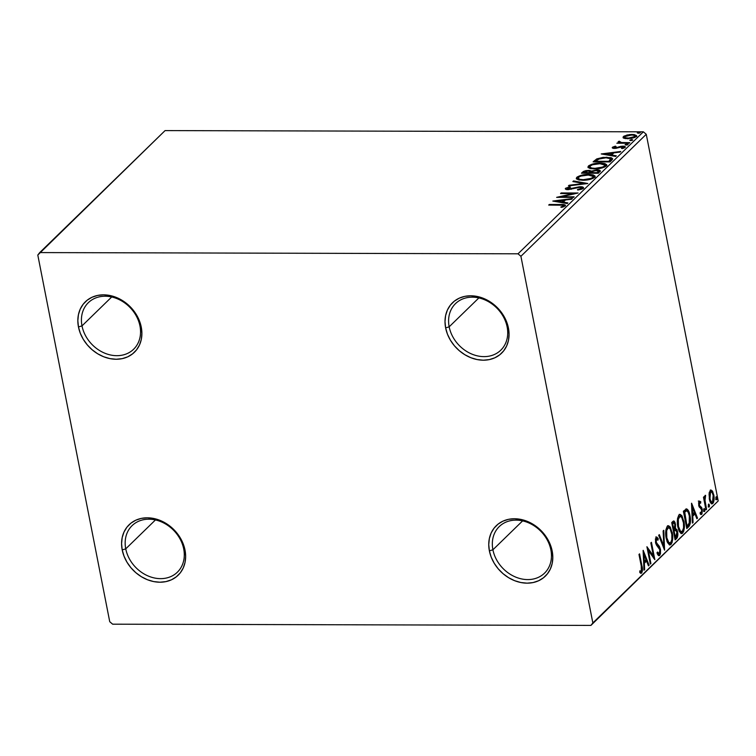 <?xml version="1.0" encoding="UTF-8"?>
<svg xmlns="http://www.w3.org/2000/svg" width="756" height="756" viewBox="0 0 756 756"><rect width="100%" height="100%" fill="white"/><g stroke="black" fill="none" stroke-linecap="round" stroke-linejoin="round"><path stroke-width="1.13" d="M492.912 549.782A32.48 26.526 -134.2 0 0 527.726 579.587A32.48 26.526 -134.2 0 0 550.888 549.933L552.182 551.029A35.182 28.728 45.8 0 1 527.093 583.159A35.182 28.728 45.8 0 1 489.378 550.869L492.912 549.782L522.613 520.884L492.912 549.782A32.48 26.526 45.8 0 1 499.243 526.592A32.48 26.526 45.8 0 1 529.209 523.105A32.48 26.526 45.8 0 1 550.888 549.933A32.48 26.526 45.8 0 1 544.547 573.133A32.48 26.526 45.8 0 1 514.59 576.62A32.48 26.526 45.8 0 1 492.912 549.782L489.378 550.869L488.745 544.585L489.349 538.555L491.154 532.989L494.103 528.123L498.081 524.125L502.92 521.168L508.457 519.344L514.458 518.748L520.704 519.381L526.96 521.224L532.971 524.22L538.518 528.236L543.375 533.122L547.372 538.697L550.34 544.745L552.182 551.029L552.806 557.314L552.211 563.352L550.396 568.909L547.448 573.776L543.479 577.773L538.631 580.731L533.103 582.555L527.093 583.159L520.846 582.517L514.6 580.674L508.59 577.688L503.042 573.662L498.176 568.777L494.188 563.201L491.211 557.153L489.378 550.869A35.182 28.728 45.8 0 1 514.458 518.748A35.182 28.728 45.8 0 1 552.182 551.029L550.888 549.933A32.48 26.526 -134.2 0 0 516.064 520.128A32.48 26.526 -134.2 0 0 492.912 549.782M449.168 326.819A32.48 26.526 -134.2 0 0 483.982 356.624A32.48 26.526 -134.2 0 0 507.144 326.97L508.438 328.066A35.182 28.728 45.8 0 1 483.349 360.196A35.182 28.728 45.8 0 1 445.634 327.906L449.168 326.819L478.869 297.921L449.168 326.819A32.48 26.526 45.8 0 1 455.499 303.628A32.48 26.526 45.8 0 1 485.465 300.141A32.48 26.526 45.8 0 1 507.144 326.97A32.48 26.526 45.8 0 1 500.803 350.17A32.48 26.526 45.8 0 1 470.846 353.657A32.48 26.526 45.8 0 1 449.168 326.819L445.634 327.906L445 321.621L445.605 315.583L447.41 310.026L450.359 305.159L454.337 301.162L459.175 298.204L464.713 296.38L470.714 295.785L476.96 296.418L483.216 298.261L489.227 301.257L494.774 305.273L499.631 310.158L503.628 315.734L506.596 321.782L508.438 328.066L509.062 334.35L508.467 340.389L506.652 345.946L503.704 350.812L499.735 354.81L494.887 357.768L489.359 359.591L483.349 360.196L477.102 359.554L470.856 357.711L464.845 354.715L459.298 350.699L454.432 345.813L450.444 340.238L447.467 334.19L445.634 327.906A35.182 28.728 45.8 0 1 470.714 295.785A35.182 28.728 45.8 0 1 508.438 328.066L507.144 326.97A32.48 26.526 -134.2 0 0 472.32 297.165A32.48 26.526 -134.2 0 0 449.168 326.819M81.998 325.883A32.48 26.526 -134.2 0 0 116.821 355.679A32.48 26.526 -134.2 0 0 139.973 326.025L141.268 327.121A35.182 28.728 45.8 0 1 116.188 359.251A35.182 28.728 45.8 0 1 78.463 326.961L81.998 325.883L111.699 296.976L81.998 325.883A32.48 26.526 45.8 0 1 88.339 302.683A32.48 26.526 45.8 0 1 118.295 299.196A32.48 26.526 45.8 0 1 139.973 326.025A32.48 26.526 45.8 0 1 133.642 349.225A32.48 26.526 45.8 0 1 103.676 352.712A32.48 26.526 45.8 0 1 81.998 325.883L78.463 326.961L77.84 320.686L78.435 314.647L80.249 309.081L83.198 304.214L87.167 300.217L92.015 297.259L97.543 295.445L103.553 294.84L109.8 295.473L116.046 297.316L122.066 300.312L127.603 304.328L132.47 309.213L136.458 314.789L139.435 320.837L141.268 327.121L141.901 333.405L141.296 339.444L139.491 345.001L136.543 349.877L132.565 353.865L127.726 356.832L122.189 358.646L116.188 359.251L109.941 358.618L103.685 356.766L97.675 353.78L92.128 349.763L87.271 344.868L83.273 339.293L80.306 333.245L78.463 326.961A35.182 28.728 45.8 0 1 103.553 294.84A35.182 28.728 45.8 0 1 141.268 327.121L139.973 326.025A32.48 26.526 -134.2 0 0 105.16 296.229A32.48 26.526 -134.2 0 0 81.998 325.883M125.742 548.847A32.48 26.526 -134.2 0 0 160.565 578.642A32.48 26.526 -134.2 0 0 183.717 548.988L185.012 550.085A35.182 28.728 45.8 0 1 159.932 582.215A35.182 28.728 45.8 0 1 122.207 549.924L125.742 548.847L155.443 519.939L125.742 548.847A32.48 26.526 45.8 0 1 132.083 525.647A32.48 26.526 45.8 0 1 162.039 522.16A32.48 26.526 45.8 0 1 183.717 548.988A32.48 26.526 45.8 0 1 177.376 572.188A32.48 26.526 45.8 0 1 147.42 575.675A32.48 26.526 45.8 0 1 125.742 548.847L122.207 549.924L121.584 543.649L122.179 537.611L123.993 532.044L126.942 527.178L130.911 523.18L135.759 520.222L141.287 518.408L147.297 517.803L153.544 518.436L159.79 520.279L165.8 523.275L171.347 527.291L176.214 532.186L180.202 537.762L183.179 543.8L185.012 550.085L185.645 556.369L185.04 562.407L183.236 567.964L180.287 572.84L176.309 576.828L171.47 579.795L165.933 581.61L159.932 582.215L153.685 581.581L147.429 579.729L141.419 576.743L135.872 572.727L131.015 567.832L127.017 562.256L124.05 556.208L122.207 549.924A35.182 28.728 45.8 0 1 147.297 517.803A35.182 28.728 45.8 0 1 185.012 550.085L183.717 548.988A32.48 26.526 -134.2 0 0 148.904 519.192A32.48 26.526 -134.2 0 0 125.742 548.847M39.728 252.58L165.082 130.59L643.365 131.818L518.011 253.808L39.728 252.58L37.8 255.046L109.733 621.706L112.635 624.182L590.918 625.41L718.2 500.954L592.846 622.944L520.912 256.293L646.267 134.294L718.2 500.954L646.267 134.294L643.365 131.818L165.082 130.59L37.8 255.046L109.733 621.706L112.635 624.182L590.918 625.41L592.846 622.944L520.912 256.293L518.011 253.808L39.728 252.58M623.388 137.866L623.454 136.562L623.88 138.15L624.617 138.414L631.364 138.424L635.078 137.365L636.628 135.655L634.142 134.559L629.663 134.559L624.078 136.089L623.105 137.034L623.88 138.15L627.669 138.735L636.25 136.6L636.656 135.74L632.092 134.436L627.111 134.993L623.454 136.562L623.057 137.403M618.276 141.608L619.381 143.224L619.258 142.629L616.839 143.215L629.2 143.243L629.795 142.657L621.12 142.506L619.155 141.164L618.115 141.958L619.258 142.629L616.839 143.215L629.2 143.243L629.795 142.657L621.498 142.544L619.155 141.164L618.115 141.977M612.445 147.278C612.02 148.034 612.719 148.412 614.543 148.403L622.292 146.758L623.691 148.204L623.539 147.477L621.413 148.28L622.216 148.62L625.127 147.411C625.59 146.579 624.825 146.163 622.831 146.173L622.953 146.806L622.831 146.173L620.723 146.352L620.837 146.919L620.723 146.352L618.228 147.099L618.351 147.76L618.228 147.099L616.348 147.675L616.461 148.252L616.348 147.675L615.082 147.817L615.195 148.384L614.004 147.24L616.074 146.494L615.365 146.154L615.469 146.645L615.365 146.154L612.228 147.609L615.564 148.365L622.632 146.768L623.662 147.316L621.413 148.28L622.216 148.62L625.335 147.136L623.435 146.182L615.082 147.817L613.91 147.373L616.074 146.494L615.365 146.154L612.549 147.184L612.615 148.11L612.445 147.278L612.228 147.741M611.831 160.14L612.634 158.684L611.15 157.692L603.165 157.361L596.767 158.902L593.101 161.869L610.016 161.916L612.643 158.694L606.595 157.201L596.767 158.902L593.101 161.869L610.016 161.916L611.831 160.14M599.924 171.735C600.746 170.535 599.763 169.93 596.975 169.92L597.098 170.544L596.975 169.92L591.419 171.111L591.598 172.028L591.419 171.111L588.555 170.383L588.678 171.007L588.555 170.383L582.564 172.132L582.659 173.219L582.564 172.132L581.449 173.209L598.365 173.256L600.226 170.705L596.975 169.92L591.419 171.111L589.529 170.431L585.938 170.61L583.519 171.404L581.449 173.209L598.365 173.256L600.33 170.913M587.818 183.519L573.52 180.93L572.859 181.572L583.783 183.462L569.051 185.277L568.399 185.919L587.818 183.519L573.52 180.93L572.859 181.572L583.783 183.462L569.051 185.277L568.399 185.919L587.818 183.519M574.154 196.815L561.576 196.777L578.075 192.997L561.16 192.96L560.555 193.545L573.171 193.574L556.643 197.354L573.549 197.401L574.154 196.815L561.576 196.777L578.075 192.997L561.16 192.96L560.555 193.545L573.171 193.574L556.643 197.354L573.549 197.401L574.154 196.815M565.223 205.934C565.535 204.763 564.042 204.29 560.725 204.517L560.848 205.112L560.725 204.517L549.31 204.489L549.423 205.084L549.31 204.489L548.705 205.074L562.823 205.216L563.475 205.934L560.791 207.068L561.793 207.361L565.223 205.934L565.412 205.141L564.326 204.678L549.31 204.489L548.705 205.074L559.96 205.103C562.209 204.933 563.381 205.207 563.475 205.934L560.791 207.068L561.793 207.361L565.516 205.33M552.825 201.068L567.227 203.553L567.879 202.92L563.267 202.126L565.469 199.981L571.687 199.206L572.349 198.573L552.825 201.068L567.227 203.553L567.879 202.92L563.267 202.126L565.469 199.981L571.687 199.206L572.349 198.573L552.825 201.068M583.282 188.357C583.859 187.29 582.885 186.751 580.353 186.732L580.476 187.365L580.353 186.732L573.596 187.989L573.719 188.613L573.596 187.989L571.167 188.707L571.281 189.284L571.167 188.707L568.625 189.057L568.729 189.624L567.274 188.282L570.487 187.261L569.92 186.808L570.024 187.356L569.92 186.808L565.545 188.272L565.734 189.265L565.545 188.272C565.034 189.189 565.885 189.643 568.087 189.643L579.729 187.318L581.496 188.395L581.666 189.227L581.496 188.395L577.452 189.576L577.82 190.058L583.443 188.178L582.961 187.148L579.54 186.76L568.247 189.047L567.132 188.452L570.487 187.261L569.92 186.808L565.545 188.272L565.8 189.312L567.416 189.624L580.022 187.327L581.392 187.592L581.6 188.282L577.452 189.576L577.82 190.058L582.309 188.972L583.575 187.715M582.753 180.268L590.89 179.163L594.188 177.698L595.038 176.054L593.129 174.891L589.444 174.419L580.476 175.515L577.168 177.008L576.355 178.643L578.198 179.758L582.753 180.268C587.535 180.315 591.475 179.342 594.585 177.348L595.104 176.233L588.697 174.409C583.859 174.352 579.88 175.335 576.762 177.348L576.28 178.425L582.753 180.268M594.396 168.928L602.541 167.823L605.83 166.358L606.69 164.714L604.781 163.551L601.096 163.079L592.128 164.175L588.82 165.668L588.007 167.303L589.85 168.427L594.396 168.928C599.187 168.975 603.127 168.002 606.236 166.018L606.756 164.893L600.349 163.069C595.511 163.012 591.532 163.995 588.414 166.018L587.932 167.085L594.396 168.928M601.237 153.95L615.639 156.445L616.291 155.802L611.68 155.008L613.881 152.863L620.1 152.098L620.761 151.455L601.237 153.95L615.639 156.445L616.291 155.802L611.68 155.008L613.881 152.863L620.1 152.098L620.761 151.455L601.237 153.95M628.009 144.613L627.102 144.122L627.263 144.954L627.102 144.122L625.193 144.604L627.149 144.982L628.085 144.5L627.556 144.15L625.108 144.717L626.1 145.095L628.094 144.424M632.63 140.115L631.723 139.624L631.884 140.455L631.723 139.624L629.814 140.106L631.77 140.484L632.706 140.011L632.177 139.652L629.729 140.219L630.712 140.607L632.715 139.926M640.162 132.782L639.255 132.291L639.415 133.122L639.255 132.291L637.346 132.782L639.302 133.15L640.237 132.678L639.708 132.319L637.261 132.886L638.253 133.273L640.247 132.593M709.052 494.046L709.6 500.207L711.746 503.827L712.842 503.487L713.692 501.937L714.08 497.174L712.766 491.655L710.772 490.039L709.194 492.903L709.345 499.111C710.035 502.721 711.198 504.176 712.842 503.487C714.174 501.285 714.486 498.393 713.768 494.811L712.294 490.871L710.262 490.37L709.052 494.046M705.962 509.913L706.567 509.327L704.894 499.669L705.357 495.303L704.441 498.516L704.082 496.654L703.477 497.24L705.962 509.913L706.567 509.327L704.97 500.623L705.622 495.397L705.083 495.407L704.441 498.516L704.082 496.654L703.477 497.24L705.962 509.913M698.289 501.077L700.774 501.748L699.253 501.077L698.601 503.042L699.158 506.907L701.247 508.901L701.748 510.423L701.502 512.606L700.264 512.284L700.141 513.787L700.907 514.505L701.993 513.938L702.333 509.724L701.568 507.437L699.508 505.433L699.376 503.014L699.867 502.494L700.632 503.184L700.774 501.748L699.253 501.077L698.761 505.518L701.681 510.054L701.351 512.814L700.245 512.908M686.552 508.892L683.377 511.236L686.779 528.576L689.264 526.025L690.237 523.539L690.313 517.794L689.113 512.256L686.694 508.911L683.377 511.236L686.779 528.576L688.603 526.809L687.629 526.809L686.618 527.792L688.603 526.809C690.568 524.144 691.012 520.355 689.944 515.431C689.33 511.793 688.206 509.61 686.552 508.892L686.495 508.892M675.127 539.916L677.404 537.251L677.726 532.593L676.979 529.72L675.467 528.444L675.051 522.49L674.031 521.026L672.831 521.498L671.725 522.576L675.127 539.916L676.696 538.395C677.839 536.788 678.132 534.549 677.574 531.676L675.467 528.444L675.477 524.04L673.785 520.96L671.725 522.576L675.127 539.916M664.581 550.179L663.787 530.296L663.135 530.939L663.806 545.945L659.327 534.643L658.665 535.286L664.581 550.179L663.787 530.296L663.135 530.939L663.806 545.945L659.327 534.643L658.665 535.286L664.581 550.179M650.916 563.475L648.383 550.576L654.838 559.667L651.436 542.326L650.831 542.912L653.373 555.84L646.919 546.72L650.321 564.061L650.916 563.475L650.198 563.475L650.916 563.475L648.383 550.576L654.838 559.667L651.436 542.326L650.831 542.912L653.373 555.84L646.919 546.72L650.321 564.061L650.916 563.475M641.239 565.979L641.617 570.553L640.956 571.413L639.812 570.846L639.765 572.481L641.636 573.039L642.477 569.561L639.585 553.855L638.981 554.441L641.239 565.979L641.286 571.262L639.812 570.846L639.765 572.481L641.636 573.039C642.657 570.969 642.742 568.484 641.882 565.564L639.585 553.855L638.981 554.441L641.239 565.979M643.101 550.434L643.989 570.222L644.641 569.58L644.358 563.239L646.56 561.103L648.459 565.875L649.111 565.233L643.195 550.34L643.989 570.222L644.641 569.58L644.358 563.239L646.56 561.103L648.459 565.875L649.111 565.233L643.101 550.434M656.199 537.157L657.285 538.65L658.249 538.659L656.161 537.195L655.556 542.6L656.388 544.944L659.827 549.725L659.308 553.723L657.512 552.031L657.191 553.383C657.871 555.254 658.703 555.943 659.695 555.462L660.508 553.543L660.508 549.574L659.44 546.456L656.284 542.524L656.34 539.189L656.907 538.848L657.985 540.181L658.249 538.659L656.728 536.968L655.461 538.839L655.707 543.271L659.119 547.92L659.912 550.264L659.185 553.817L657.512 552.031L657.72 554.441L658.646 555.594L659.695 555.462L658.608 555.565M666.206 538.366L667.501 542.534L669.504 544.887L671.007 544.462L672.16 542.269L672.481 534.01L670.317 527.121L668.587 525.751L667.038 526.677L665.913 530.041L665.724 534.379L666.206 538.366L669.939 544.963L671.007 544.462C672.821 541.343 673.227 537.327 672.216 532.413L668.493 525.751L667.378 526.27C665.582 529.427 665.195 533.462 666.206 538.366M677.858 527.027L679.153 531.194L681.156 533.547L682.659 533.122L683.811 530.929L684.133 522.67L681.969 515.79L680.239 514.411L678.69 515.337L677.565 518.701L677.376 523.039L677.858 527.027L681.591 533.623L682.659 533.122C684.473 530.003 684.879 525.987 683.868 521.073L680.145 514.411L679.03 514.94C677.234 518.087 676.847 522.122 677.858 527.027M691.513 503.316L692.402 523.105L693.054 522.472L692.77 516.121L694.972 513.986L696.871 518.758L697.523 518.125L691.608 503.222L692.402 523.105L693.054 522.472L692.77 516.121L694.972 513.986L696.871 518.758L697.523 518.125L691.513 503.316M703.817 510.546L704.356 511.576L704.79 511.15L704.28 508.533L703.77 510.281L704.601 511.5L704.819 509.563L704.034 508.608L703.817 510.546M708.438 506.047L708.977 507.078L709.412 506.652L708.901 504.035L708.391 505.792L709.222 507.002L709.44 505.065L708.655 504.11L708.438 506.047M715.97 498.714L716.508 499.744L716.943 499.319L716.433 496.701L715.923 498.459L716.754 499.669L716.971 497.741L716.187 496.777L715.97 498.714M518.011 253.808L643.365 131.818L646.267 134.294L520.912 256.293L518.011 253.808M592.846 622.944L718.2 500.954L592.846 622.944M641.164 565.564L641.882 565.564L641.164 565.564M641.466 571.007L640.672 573.039L641.636 573.039L640.53 573.152M641.031 573.313L641.636 573.039M640.956 571.413L639.869 571.394M640.436 573.209L641.513 570.468M643.205 552.787L643.914 554.573L643.205 552.787M645.917 559.61L646.503 561.103L645.917 559.61M648.204 565.233L649.111 565.233L648.204 565.233M645.596 561.094L646.56 561.103L645.596 561.094L643.658 562.974L645.596 561.094M643.677 563.239L644.358 563.239L643.677 563.239M643.961 569.58L644.641 569.58L643.961 569.58M643.97 554.573L645.955 559.572L644.263 561.217L643.583 561.207L644.263 561.217L643.97 554.573L643.28 554.573L643.97 554.573L645.955 559.572L644.263 561.217L643.97 554.573M647.221 548.261L652.4 555.84L653.373 555.84L652.4 555.84L647.221 548.261M653.118 555.84L653.571 558.155L653.118 555.84M647.665 550.576L648.383 550.576L647.665 550.576M659.1 555.736L659.695 555.462L660.432 549.158L656.142 541.939L656.813 538.83L655.537 538.971L657.985 540.181L658.249 538.659L657.219 539.047L655.764 536.958M659.308 553.723L657.219 553.26M656.652 536.958L656.161 537.195M656.501 538.981L655.414 539.122M655.443 541.939L656.142 541.939L655.443 541.939M655.792 543.564L656.945 543.829L655.981 543.829L657.068 544.83L658.032 544.83L657.068 544.83L659.175 548.005M659.686 549.158L660.432 549.158L659.686 549.158M659.572 553.345L658.731 555.462L659.695 555.462M658.561 555.594L659.657 552.674M659.081 554.998L659.355 554.337M659.279 548.374L658.136 545.964L655.735 543.47M655.367 539.189L655.943 538.848M658.089 553.865L656.926 552.787M662.899 545.945L663.806 545.945L662.899 545.945M663.532 545.945L663.607 547.731L663.532 545.945M668.002 525.845L670.43 529.323M671.489 532.413L672.216 532.413L671.489 532.413M671.394 541.447L670.033 544.462L671.007 544.462L669.447 544.859M669.296 544.915L670.695 543.555L671.517 540.72M670.477 529.455L669.353 527.121M668.682 526.318L667.926 525.817M669.079 543.063L666.868 541.107M665.875 529.833L667.387 527.679M670.638 542.704L668.852 542.61L666.811 537.771L666.102 537.771L666.811 537.771L666.669 530.561L668.351 527.679L670.1 528.775L671.829 534.284L671.848 539.699L670.638 542.704C668.833 543.384 667.557 541.74 666.811 537.771C665.989 533.83 666.31 530.58 667.756 528.028L666.792 528.028L667.756 528.028C669.58 527.348 670.865 529.002 671.611 532.999C672.443 536.958 672.112 540.2 670.638 542.704L668.852 543.091L667.047 541.457M667.756 528.028L666.792 528.028L666.045 529.313M673.265 521.149L674.881 524.655L674.078 529.03L673.048 529.323L673.766 529.323L672.679 523.766L673.303 523.161L672.33 523.161L672.812 522.859M674.739 524.04L675.477 524.04L674.739 524.04M674.56 528.444L675.467 528.444L674.56 528.444L676.327 530.532M676.837 531.666L677.574 531.676L676.837 531.666M676.743 535.995L675.722 538.395L676.696 538.395L674.966 539.122L676.809 535.494M676.459 530.995L675.495 528.898L674.503 528.444M674.324 523.228L673.265 521.139M673.794 521.838L673.454 521.319M674.787 530.079L673.454 530.807L675.42 530.079L676.97 532.262L675.382 537.554L674.116 531.109L673.398 531.099L674.418 530.807L673.36 530.901L674.702 530.06M671.961 523.766L672.679 523.766L671.961 523.766M673.303 523.161L672.33 523.161L673.303 523.161C674.031 522.528 674.56 523.029 674.881 524.655L674.976 527.301L673.766 529.323L672.679 523.766L674.257 523.039M675.42 530.079L676.724 531.317L677.036 535.068L676.072 536.883L674.664 537.554L675.382 537.554L674.116 531.109L675.609 530.06L674.645 530.06M679.653 514.505L682.082 517.983M683.14 521.073L683.868 521.073L683.14 521.073M683.046 530.107L681.685 533.122L682.659 533.122L681.099 533.519M680.948 533.575L682.337 532.215L683.169 529.389M682.129 518.115L681.005 515.781M680.334 514.978L679.578 514.477M680.731 531.723L678.519 529.767M677.527 518.493L679.039 516.339M682.29 531.364L680.504 531.27L678.463 526.431L677.754 526.431L678.463 526.431L678.321 519.221L680.003 516.339L681.751 517.435L683.481 522.944L683.575 527.801L682.29 531.364C680.485 532.044 679.209 530.4 678.463 526.431C677.641 522.49 677.962 519.24 679.408 516.688L678.444 516.688L679.408 516.688C681.232 516.008 682.517 517.662 683.263 521.659C684.085 525.618 683.764 528.86 682.29 531.364L680.504 531.751L678.699 530.117M679.408 516.688L678.444 516.688L677.697 517.973M686.013 508.996L688.121 512.19M689.217 515.431L689.944 515.431L689.217 515.431M689.311 523.284L687.629 526.809L689.387 522.746M688.149 512.256L685.881 508.949M685.116 510.98L683.755 512.039L684.719 512.048L686.552 510.848C687.913 511.302 688.839 513.022 689.34 516.017L689.207 523.577L687.034 526.214L686.316 526.214L687.034 526.214L684.719 512.048L683.566 512.228L684.652 511.273M684.331 512.426L686.552 510.848L685.588 510.839L687.034 510.943L688.272 512.492L689.34 516.017L689.529 522.509L687.034 526.214L684.331 512.426M691.617 505.669L692.326 507.456L691.617 505.669M694.329 512.492L694.915 513.986L694.329 512.492M696.616 518.115L697.523 518.125L696.616 518.115M694.008 513.986L694.972 513.986L694.008 513.986L692.08 515.857L694.008 513.986M692.09 516.121L692.77 516.121L692.09 516.121M692.373 522.462L693.054 522.472L692.373 522.462M692.383 507.456L694.367 512.455L691.995 514.099L692.685 514.099L692.383 507.456L691.693 507.456L692.383 507.456L694.367 512.455L692.685 514.099L692.383 507.456M699.669 503.175L698.629 502.598L700.632 503.184L700.774 501.748L699.81 501.748L699.735 502.494L699.073 501.03M698.752 505.877L700.576 506.596L698.837 505.877L699.725 505.877L699.347 504.866L698.657 504.866L699.347 504.866L699.829 502.494L698.903 502.494M699.602 502.598L698.648 502.598M701.398 512.748L700.755 514.297L701.719 514.297L702.277 509.402L701.502 509.402L702.277 509.402L701.691 507.635L699.612 506.596L701.691 507.635L700.727 507.635L701.303 509.402M701.351 512.814L700.264 512.284L700.141 513.787L701.719 514.297L700.661 514.373M701.162 514.553L701.719 514.297M700.623 514.411L701.407 512.719M701.199 508.901L698.856 506.01M703.779 509.251L704.819 509.563L703.855 509.563L703.638 511.5M703.827 511.15L703.723 509.09M703.723 498.516L704.441 498.516L703.723 498.516M705.622 495.397L705.083 495.407M704.649 496.361L704.639 496.994L704.649 496.361M705.339 497.023L704.327 497.061M703.93 498.516L703.93 499.536M704.138 500.623L704.97 500.623L704.138 500.623M705.008 505.065L705.726 505.065L705.008 505.065M705.849 509.317L706.567 509.327L705.849 509.317M703.93 499.659L703.959 498.213M708.4 504.753L709.44 505.065L708.476 505.065L708.249 507.002M708.448 506.652L708.344 504.592M711.065 489.992L710.262 490.37M710.564 490.124L712.294 490.871L711.33 490.871L712.228 492.647L710.338 490.02M713.031 494.811L713.768 494.811L713.031 494.811M712.832 501.53L711.868 503.477L712.842 503.487L711.547 503.732M712.039 503.874L712.842 503.487M711.339 503.827L712.823 501.578M711.16 502.164L709.95 501.332L711.009 502.182L712.53 501.927C711.311 502.381 710.451 501.247 709.95 498.535L709.241 498.535L709.95 498.535L710.564 491.92L711.094 491.674L709.6 491.92L710.423 491.75M709.251 492.421L710.564 491.92C711.793 491.532 712.662 492.695 713.163 495.407L712.53 501.927L711.717 502.135L710.366 500.122L709.704 496.758L710.564 491.92L709.317 492.288M715.932 497.42L716.971 497.741L716.008 497.732L715.79 499.669M715.979 499.319L715.875 497.259M710.564 491.92L712.143 492.525L713.163 495.407L713.39 499.461L712.53 501.927M563.589 205.575L565.261 205.887M562.974 207.021L562.842 206.312L562.974 207.021M563.645 206.785L563.475 205.934L563.645 206.785M563.796 206.728L563.475 205.934M563.296 206.275L563.787 206.775M565.299 205.897L563.503 205.575M555.962 201.616L557.04 201.483L555.962 201.616M563.56 200.671L564.93 200.501L563.56 200.671M563.418 202.901L563.267 202.126L563.418 202.901M562.162 202.684L563.664 201.219L563.475 200.227L563.664 201.219L562.162 202.684M556.955 201.03L563.475 200.227L561.784 201.871L561.944 202.646L561.784 201.871L556.955 201.03L557.106 201.805L556.955 201.03L563.475 200.227L561.784 201.871L556.955 201.03M560.81 197.363L561.651 197.174L560.81 197.363M573.284 194.169L573.171 193.574L573.284 194.169M561.273 193.545L561.16 192.96L561.273 193.545M573.246 193.98L574.135 193.98L573.246 193.98M561.689 197.373L561.576 196.777L561.689 197.373M581.893 188.943L581.496 188.395M565.545 188.272L565.29 188.82M567.624 188.357L567.113 188.518M567.387 189.359L567.274 188.282M581.619 187.771L583.377 188.253M583.538 188.376L581.326 187.753M569.155 185.825L569.051 185.277L569.155 185.825M583.887 184.001L583.783 183.462L583.887 184.001M573.672 181.714L573.52 180.93L573.672 181.714M583.821 183.67L584.974 183.869L583.821 183.67M576.535 178.907L576.762 177.348L576.96 178.34L578.576 177.282M588.811 175.005L588.697 174.409L588.811 175.005M592.515 175.694L595.029 176.753M579.143 177.036L576.497 179.021M595.237 177.046L591.74 175.562M593.384 177.31L592.874 178.492M579.408 180.117L578.359 178.87M592.987 178.388L592.827 177.367C590.323 178.955 587.166 179.72 583.348 179.682C579.427 179.711 577.82 178.926 578.52 177.329C581.062 175.732 584.246 174.957 588.092 174.995L593.243 176.469L593.025 178.359L593.243 176.469M583.348 179.682L583.462 180.268L583.348 179.682L580.06 179.38L578.208 178.369L578.671 177.197L580.91 176.072L588.688 175.005L593.195 176.318L592.827 177.367L591.069 178.397L583.348 179.682M579.096 179.975L578.34 179.172L578.52 177.329M589.973 171.451L591.57 172.047M598.374 170.969L600.16 171.461M600.245 171.517L598.015 170.932M591.608 172.103L589.727 171.423M597.873 171.631L598.657 172.132L597.835 173.256L598.459 171.13L598.109 172.982L597.92 171.99L597.344 173.256L597.231 172.661L590.946 172.651L592.402 171.423L596.371 170.506L598.459 171.13L597.231 172.661L590.946 172.651L591.06 173.237L591.759 171.877L595.35 170.554L598.459 171.139M589.425 172.075L590.058 172.321M590.209 172.538L589.963 173.058M583.793 172.633L587.979 170.969C589.916 171.007 590.436 171.461 589.519 172.34L589.689 173.228L589.519 172.34L589.321 173.228L589.207 172.642L583.793 172.633L583.906 173.219L584.993 171.584L587.478 170.988L589.86 171.328L589.207 172.642L583.793 172.633M589.812 173.228L590.011 171.536L589.519 172.34M588.187 167.577L588.414 166.018L588.612 167L590.228 165.942M600.462 163.665L600.349 163.069L600.462 163.665M604.167 164.354L606.681 165.413M590.795 165.696L588.149 167.681M606.888 165.706L603.392 164.222M605.036 165.97L604.526 167.152M591.06 168.777L590.011 167.53M604.639 167.048L604.479 166.027C601.974 167.615 598.818 168.38 595 168.342C591.079 168.371 589.472 167.586 590.171 165.989C592.713 164.392 595.898 163.617 599.735 163.655L604.894 165.129L604.677 167.019L604.894 165.129M595 168.342L595.114 168.928L595 168.342L591.712 168.04L589.86 167.029L590.323 165.857L592.562 164.742L600.34 163.665L604.847 164.978L604.479 166.027L602.721 167.057L595 168.342M590.748 168.635L589.992 167.832L590.171 165.989M597.212 159.781L594.31 161.879L594.292 160.716L594.481 161.708L596.957 159.894L596.767 158.902L597.042 159.856M606.709 157.796L606.595 157.201L606.709 157.796M612.568 159.27L610.224 158.429L612.54 159.242M610.224 158.429L609.591 158.344M610.886 159.932L609.487 161.916L610.857 159.856M608.882 161.321L595.444 161.293L595.558 161.879L595.444 161.293L598.043 159.223L605.991 157.787C608.712 157.72 610.281 158.165 610.706 159.129L610.905 160.111L610.706 159.129L609.525 160.697L609.723 161.68L609.525 160.697L608.996 161.916L608.882 161.321L595.444 161.293L599.858 158.524L605.991 157.787L610.612 158.779L608.882 161.321M610.886 159.97L610.706 159.129M604.375 154.498L605.452 154.366L604.375 154.498M611.973 153.553L613.343 153.392L611.973 153.553M611.831 155.783L611.68 155.008L611.831 155.783M610.574 155.566L612.086 154.101L611.887 153.109L612.086 154.101L610.574 155.566M605.367 153.922L611.887 153.109L610.205 154.753L610.357 155.528L610.205 154.753L605.367 153.922L605.518 154.696L605.367 153.922L611.887 153.109L610.205 154.753L605.367 153.922M612.757 148.176L613.929 147.609L612.747 148.176M614.099 148.45L614.004 147.24M625.127 147.411L625.363 146.91M623.87 148.176L623.672 147.193L625.08 147.467L623.539 147.477M614.713 147.363L613.9 147.618M614.571 147.996L615.1 147.798M618.465 142.601L619.353 142.156L619.155 141.164L619.655 142.241L618.625 142.478M619.825 142.78L619.693 141.703M621.63 143.224L621.498 142.544L621.63 143.224M625.76 143.234L625.647 142.648L625.76 143.234M620.307 143.29L619.788 142.865M623.454 136.562L623.653 137.554L624.777 136.808M627.225 135.551L627.111 134.993L627.225 135.551M632.214 135.041L632.092 134.436L632.214 135.041M634.719 135.617L636.524 136.269M625.136 136.647L623.303 138.027M636.817 136.638L634.341 135.551M634.473 136.382L635.078 137.403M625.448 138.65L624.957 138.263M624.976 136.571L631.496 135.022C634.142 134.993 635.22 135.522 634.728 136.59L634.898 137.45L634.728 136.59L628.283 138.15L628.397 138.726L628.283 138.15C625.637 138.168 624.532 137.639 624.976 136.571L629.767 135.097L633.046 135.107L634.964 135.891L633.528 137.29L629.124 138.131L625.486 137.772L624.758 137.271L624.976 136.571L625.259 138.546M635.116 137.346L635.002 135.995L634.728 136.59M668.493 525.751L667.529 525.751M680.145 514.411L679.181 514.411M705.452 496.994L704.479 496.994"/></g></svg>
